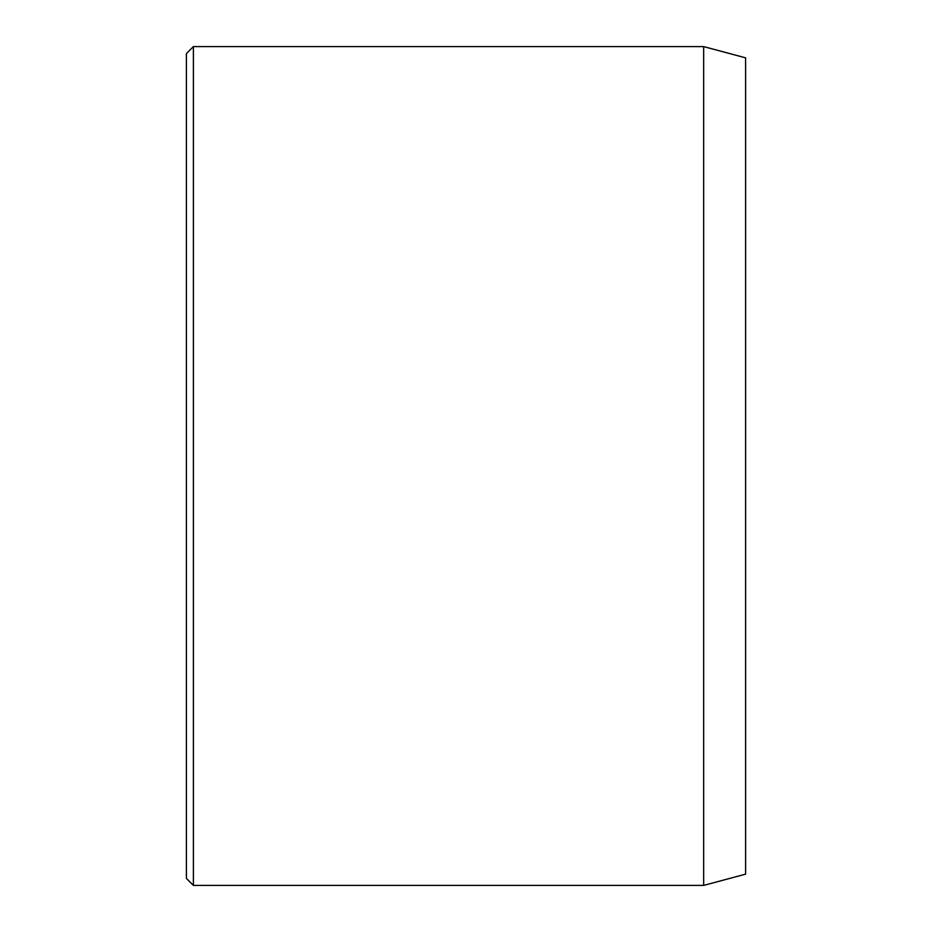 <?xml version="1.0" encoding="UTF-8"?>
<svg xmlns="http://www.w3.org/2000/svg" width="932" height="932" viewBox="0 0 932 932"><rect width="100%" height="100%" fill="white"/><g stroke="black" fill="none" stroke-linecap="round" stroke-linejoin="round"><path stroke-width="1.4" d="M703.66 46.6L703.66 885.4L745.6 874.158L745.6 57.842L703.66 46.6L193.39 46.6L193.39 885.4L186.4 878.41L186.4 53.59L193.39 46.6M703.66 885.4L193.39 885.4"/></g></svg>
